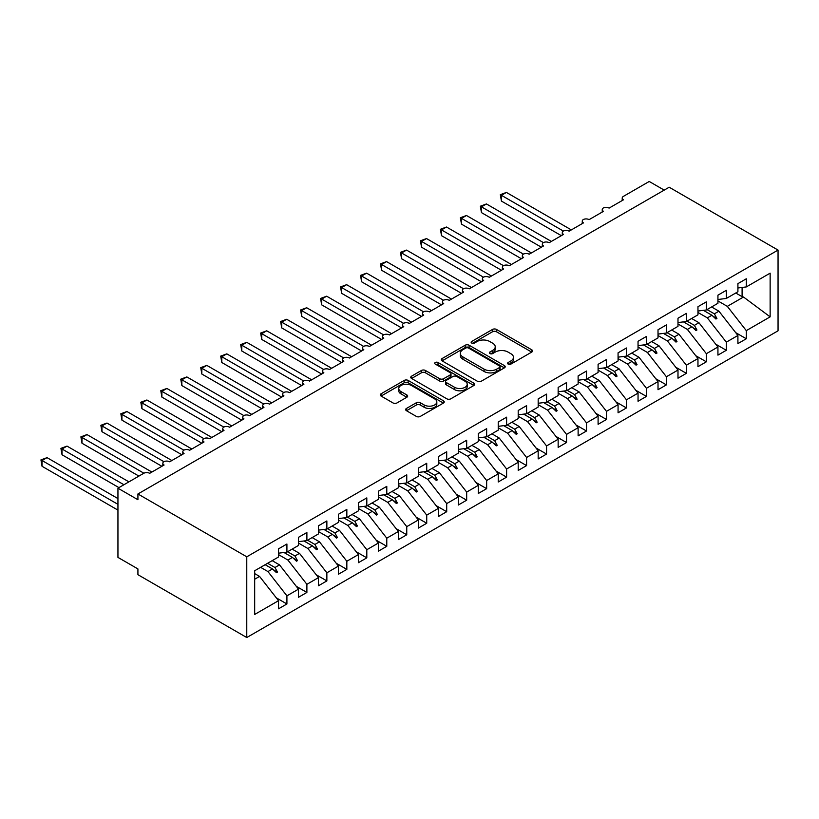 <?xml version="1.0" encoding="UTF-8"?>
<svg xmlns="http://www.w3.org/2000/svg" width="819" height="819" viewBox="0 0 819 819"><rect width="100%" height="100%" fill="white"/><g stroke="black" fill="none" stroke-linecap="round" stroke-linejoin="round"><path stroke-width="1.23" d="M508.169 364.097A1.945 1.116 0 0 0 510.913 364.097L531.746 352.078A2.774 1.597 0 0 0 532.555 350.941A2.774 1.597 0 0 0 531.746 349.805L496.457 329.433A2.774 1.597 0 0 0 492.536 329.433L471.703 341.462A1.945 1.116 0 0 0 471.14 342.25A1.945 1.116 0 0 0 471.703 343.048A1.945 1.116 0 0 0 474.447 343.048L477.149 341.492A8.876 5.119 0 0 1 489.69 341.492L492.639 343.192A8.876 5.119 0 0 1 495.229 346.806A8.876 5.119 0 0 1 492.639 350.43L489.936 351.986A1.945 1.116 0 0 0 489.373 352.784A1.945 1.116 0 0 0 489.936 353.573A1.945 1.116 0 0 0 492.68 353.573L495.382 352.016A8.876 5.119 0 0 1 507.923 352.016L510.872 353.716A8.876 5.119 0 0 1 513.462 357.34A8.876 5.119 0 0 1 510.872 360.954L508.169 362.52A1.945 1.116 0 0 0 507.606 363.308A1.945 1.116 0 0 0 508.169 364.097L508.169 362.52M406.47 408.446A2.774 1.597 0 0 0 405.661 409.572A2.774 1.597 0 0 0 406.47 410.708L416.369 416.421A2.774 1.597 0 0 0 420.29 416.421L443.427 403.061A2.774 1.597 0 0 0 444.236 401.934A2.774 1.597 0 0 0 443.427 400.798L408.138 380.425A2.774 1.597 0 0 0 404.217 380.425L381.081 393.785A2.774 1.597 0 0 0 380.272 394.912A2.774 1.597 0 0 0 381.081 396.048L393.038 402.948A2.774 1.597 0 0 0 396.959 402.948L406.869 397.235A2.774 1.597 0 0 0 407.678 396.099A2.774 1.597 0 0 0 406.869 394.973L400.931 391.543A7.412 4.279 0 0 1 398.761 388.523A7.412 4.279 0 0 1 403.337 384.561A7.412 4.279 0 0 1 411.425 385.493L434.654 398.904A7.412 4.279 0 0 1 436.824 401.934A7.412 4.279 0 0 1 432.248 405.886A7.412 4.279 0 0 1 424.17 404.965L420.29 402.723A2.774 1.597 0 0 0 416.369 402.723L406.47 408.446L406.47 410.708M778.05 250.082L246.775 556.807L246.775 637.53L778.05 330.804L778.05 250.082L669.195 187.234L137.92 493.97L137.92 499.733L117.946 488.196L143.714 473.321A4.238 2.447 180 0 1 149.703 473.321L164.087 465.018A4.238 2.447 0 0 1 162.838 463.288A4.238 2.447 0 0 1 163.892 461.681A4.238 2.447 180 0 1 169.676 461.793L184.06 453.491A4.238 2.447 0 0 1 182.811 451.76A4.238 2.447 0 0 1 183.865 450.153A4.238 2.447 180 0 1 189.65 450.266L204.023 441.963A4.238 2.447 0 0 1 202.784 440.233A4.238 2.447 0 0 1 203.839 438.615A4.238 2.447 180 0 1 209.623 438.728L223.996 430.425A4.238 2.447 0 0 1 222.758 428.695A4.238 2.447 0 0 1 223.812 427.088A4.238 2.447 180 0 1 229.596 427.201L243.97 418.898A4.238 2.447 0 0 1 242.731 417.168A4.238 2.447 0 0 1 243.786 415.561A4.238 2.447 180 0 1 249.57 415.673L263.943 407.371A4.238 2.447 0 0 1 262.704 405.64A4.238 2.447 0 0 1 263.749 404.023A4.238 2.447 180 0 1 269.543 404.136L283.917 395.833A4.238 2.447 0 0 1 282.678 394.103A4.238 2.447 0 0 1 283.722 392.496A4.238 2.447 180 0 1 289.517 392.608L303.89 384.306A4.238 2.447 0 0 1 302.651 382.575A4.238 2.447 0 0 1 303.695 380.968A4.238 2.447 180 0 1 309.49 381.07L323.863 372.768A4.238 2.447 0 0 1 322.625 371.038A4.238 2.447 0 0 1 323.669 369.43A4.238 2.447 180 0 1 329.453 369.543L343.837 361.24A4.238 2.447 0 0 1 342.598 359.51A4.238 2.447 0 0 1 343.642 357.903A4.238 2.447 180 0 1 349.426 358.016L363.81 349.713A4.238 2.447 0 0 1 362.571 347.983A4.238 2.447 0 0 1 363.616 346.365A4.238 2.447 180 0 1 369.4 346.478L383.783 338.175A4.238 2.447 0 0 1 382.545 336.445A4.238 2.447 0 0 1 383.589 334.838A4.238 2.447 180 0 1 389.373 334.951L403.757 326.648A4.238 2.447 0 0 1 402.518 324.918A4.238 2.447 0 0 1 403.562 323.31A4.238 2.447 180 0 1 409.346 323.423L423.73 315.12A4.238 2.447 0 0 1 422.491 313.39A4.238 2.447 0 0 1 423.536 311.773A4.238 2.447 180 0 1 429.32 311.885L443.703 303.583A4.238 2.447 0 0 1 442.465 301.853A4.238 2.447 0 0 1 443.509 300.245A4.238 2.447 180 0 1 449.293 300.358L463.677 292.055A4.238 2.447 0 0 1 462.438 290.325A4.238 2.447 0 0 1 463.482 288.718A4.238 2.447 180 0 1 469.267 288.82L483.65 280.518A4.238 2.447 0 0 1 482.411 278.788A4.238 2.447 0 0 1 483.456 277.18A4.238 2.447 180 0 1 489.24 277.293L503.624 268.99A4.238 2.447 0 0 1 502.385 267.26A4.238 2.447 0 0 1 503.429 265.653A4.238 2.447 180 0 1 509.213 265.766L523.597 257.463A4.238 2.447 0 0 1 522.358 255.733A4.238 2.447 0 0 1 523.402 254.115A4.238 2.447 180 0 1 529.187 254.228L543.57 245.925A4.238 2.447 0 0 1 542.332 244.195A4.238 2.447 0 0 1 543.376 242.588A4.238 2.447 180 0 1 549.16 242.7L563.544 234.398A4.238 2.447 0 0 1 562.295 232.668A4.238 2.447 0 0 1 563.349 231.06A4.238 2.447 180 0 1 569.133 231.173L583.517 222.87A4.238 2.447 0 0 1 582.268 221.14A4.238 2.447 0 0 1 583.323 219.523A4.238 2.447 180 0 1 589.107 219.635L603.49 211.333A4.238 2.447 0 0 1 602.241 209.603A4.238 2.447 0 0 1 603.296 207.995A4.238 2.447 180 0 1 609.08 208.108L623.464 199.805A4.238 2.447 0 0 1 622.215 198.075A4.238 2.447 0 0 1 623.464 196.345L649.221 181.47L664.209 190.121M246.775 556.807L137.92 493.97M477.344 381.224A2.774 1.597 0 0 0 481.265 381.224L504.402 367.864A2.774 1.597 0 0 0 505.21 366.728A2.774 1.597 0 0 0 504.402 365.602L469.113 345.229A2.774 1.597 0 0 0 465.192 345.229L442.055 358.579A2.774 1.597 0 0 0 441.246 359.715A2.774 1.597 0 0 0 442.055 360.841L477.344 381.224M436.066 364.516A1.945 1.116 0 0 1 438.032 364.793L438.032 362.489L473.914 383.2A2.774 1.597 0 0 1 474.723 384.336A2.774 1.597 0 0 1 473.914 385.462L450.778 398.822A2.774 1.597 0 0 1 446.857 398.822L411.568 378.45L411.568 376.187A2.774 1.597 0 0 0 410.759 377.313A2.774 1.597 0 0 0 411.568 378.45M411.568 376.187L421.468 370.464A2.774 1.597 0 0 1 425.389 370.464L439.701 378.726A2.774 1.597 0 0 0 443.622 378.726L450.194 374.938A2.774 1.597 0 0 0 451.003 373.802A2.774 1.597 0 0 0 450.194 372.676L435.288 364.076A1.945 1.116 0 0 1 434.725 363.278A1.945 1.116 0 0 1 435.923 362.244A1.945 1.116 0 0 1 438.032 362.489M254.678 579.228L259.551 576.412L278.532 600.685L254.678 614.455L254.678 570.751L278.532 556.981L278.532 548.853L286.916 544.011L286.916 552.139L278.532 553.183M276.31 597.85L286.916 603.972L286.916 595.843L298.495 589.158L279.525 564.885L272.184 560.646M260.606 567.332L267.946 571.57L286.916 595.843M286.916 552.139L298.495 545.454L298.495 537.325L306.89 532.483L306.89 540.612L298.495 541.656M296.283 586.322L306.89 592.444L306.89 584.316L318.468 577.63L299.498 553.357L292.158 549.119M278.532 554.617L287.909 560.042L306.89 584.316M306.89 540.612L318.468 533.927L318.468 525.788L326.863 520.945L326.863 529.074L318.468 530.128M316.257 574.784L326.863 580.917L326.863 572.788L338.442 566.093L319.471 541.82L312.131 537.581M298.495 543.089L307.883 548.505L326.863 572.788M326.863 529.074L338.442 522.389L338.442 514.26L346.836 509.418L346.836 517.547L338.442 518.591M336.23 563.257L346.836 569.379L346.836 561.25L358.415 554.565L339.445 530.292L332.104 526.054M318.468 531.562L327.856 536.977L346.836 561.25M346.836 517.547L358.415 510.861L358.415 502.733L366.81 497.891L366.81 506.019L358.415 507.063M356.204 551.73L366.81 557.852L366.81 549.723L378.388 543.028L359.418 518.755L352.078 514.516M338.442 520.024L347.829 525.45L366.81 549.723M366.81 506.019L378.388 499.324L378.388 491.195L386.783 486.353L386.783 494.481L378.388 495.526M376.177 540.192L386.783 546.314L386.783 538.185L398.362 531.5L379.392 507.227L372.051 502.989M358.415 508.497L367.803 513.912L386.783 538.185M386.783 494.481L398.362 487.796L398.362 479.668L406.756 474.825L406.756 482.954L398.362 483.998M396.15 528.664L406.756 534.787L406.756 526.658L418.335 519.973L399.365 495.7L392.025 491.461M378.388 496.969L387.776 502.385L406.756 526.658M406.756 482.954L418.335 476.269L418.335 468.14L426.73 463.288L426.73 471.427L418.335 472.471M416.124 517.137L426.73 523.259L426.73 515.131L438.308 508.435L419.338 484.162L411.998 479.924M398.362 485.432L407.749 490.857L426.73 515.131M426.73 471.427L438.308 464.731L438.308 456.603L446.703 451.76L446.703 459.889L438.308 460.933M436.097 505.599L446.703 511.721L446.703 503.593L458.282 496.908L439.312 472.635L431.971 468.396M418.335 473.904L427.723 479.32L446.703 503.593M446.703 459.889L458.282 453.204L458.282 445.075L466.676 440.233L466.676 448.362L458.282 449.406M456.07 494.072L466.676 500.194L466.676 492.065L478.255 485.38L459.285 461.107L451.945 456.869M438.308 462.366L447.696 467.792L466.676 492.065M466.676 448.362L478.255 441.676L478.255 433.538L486.65 428.695L486.65 436.824L478.255 437.878M476.044 482.534L486.65 488.667L486.65 480.528L498.228 473.843L479.258 449.57L471.918 445.331M458.282 450.839L467.669 456.255L486.65 480.528M486.65 436.824L498.228 430.139L498.228 422.01L506.613 417.168L506.613 425.296L498.228 426.341M496.007 471.007L506.613 477.129L506.613 469L518.202 462.315L499.232 438.042L491.891 433.804M478.255 439.312L487.643 444.727L506.613 469M506.613 425.296L518.202 418.611L518.202 410.483L526.586 405.64L526.586 413.769L518.202 414.813M515.98 459.479L526.586 465.601L526.586 457.473L538.175 450.778L519.205 426.504L511.865 422.266M498.228 427.774L507.616 433.2L526.586 457.473M526.586 413.769L538.175 407.074L538.175 398.945L546.56 394.103L546.56 402.231L538.175 403.276M535.954 447.942L546.56 454.064L546.56 445.935L558.149 439.25L539.178 414.977L531.838 410.739M518.202 416.247L527.59 421.662L546.56 445.935M546.56 402.231L558.149 395.546L558.149 387.418L566.533 382.575L566.533 390.704L558.149 391.748M555.927 436.414L566.533 442.536L566.533 434.408L578.122 427.723L559.142 403.45L551.801 399.211M538.175 404.719L547.563 410.135L566.533 434.408M566.533 390.704L578.122 384.019L578.122 375.89L586.506 371.038L586.506 379.177L578.122 380.221M575.9 424.887L586.506 431.009L586.506 422.88L598.095 416.185L579.115 391.912L571.775 387.674M558.149 393.181L567.536 398.607L586.506 422.88M586.506 379.177L598.095 372.481L598.095 364.353L606.48 359.51L606.48 367.639L598.095 368.683M595.874 413.349L606.48 419.471L606.48 411.343L618.069 404.658L599.088 380.385L591.748 376.146M578.122 381.654L587.51 387.07L606.48 411.343M606.48 367.639L618.069 360.954L618.069 352.825L626.453 347.983L626.453 356.111L618.069 357.156M615.847 401.822L626.453 407.944L626.453 399.815L638.042 393.13L619.062 368.857L611.721 364.619M598.095 370.116L607.483 375.542L626.453 399.815M626.453 356.111L638.042 349.426L638.042 341.288L646.426 336.445L646.426 344.574L638.042 345.628M635.82 390.284L646.426 396.416L646.426 388.278L658.015 381.593L639.035 357.319L631.695 353.081M618.069 358.589L627.456 364.005L646.426 388.278M646.426 344.574L658.015 337.889L658.015 329.76L666.4 324.918L666.4 333.046L658.015 334.091M655.794 378.757L666.4 384.879L666.4 376.75L677.989 370.065L659.008 345.792L651.668 341.554M638.042 347.061L647.43 352.477L666.4 376.75M666.4 333.046L677.989 326.361L677.989 318.233L686.373 313.39L686.373 321.519L677.989 322.563M675.767 367.229L686.373 373.351L686.373 365.223L697.962 358.527L678.982 334.254L671.641 330.016M658.015 335.524L667.403 340.95L686.373 365.223M686.373 321.519L697.962 314.824L697.962 306.695L706.347 301.853L706.347 309.981L697.962 311.025M695.74 355.692L706.347 361.814L706.347 353.685L717.935 347L698.955 322.727L691.615 318.489M677.989 323.996L687.376 329.412L706.347 353.685M706.347 309.981L717.935 303.296L717.935 295.168L726.32 290.325L726.32 298.454L717.935 299.498M715.714 344.164L726.32 350.286L726.32 342.158L737.909 335.473L737.909 343.601L746.293 338.759L746.293 330.63L770.136 316.861L743.498 297.01L742.096 296.662L742.096 287.449M697.962 312.469L707.35 317.885L726.32 342.158M726.32 298.454L737.909 291.769L737.909 283.64L746.293 278.788L746.293 286.926L737.909 287.971M735.687 332.637L746.293 338.759M717.935 300.931L727.323 306.357L746.293 330.63M117.946 488.196L117.946 557.391L137.92 568.918L137.92 574.682L246.775 637.53M259.551 576.412L254.678 573.597M286.916 603.972L278.532 608.814L278.532 600.685M306.89 592.444L298.495 597.286L298.495 589.158M326.863 580.917L318.468 585.759L318.468 577.63M346.836 569.379L338.442 574.221L338.442 566.093M366.81 557.852L358.415 562.694L358.415 554.565M386.783 546.314L378.388 551.167L378.388 543.028M406.756 534.787L398.362 539.629L398.362 531.5M426.73 523.259L418.335 528.101L418.335 519.973M446.703 511.721L438.308 516.564L438.308 508.435M466.676 500.194L458.282 505.036L458.282 496.908M486.65 488.667L478.255 493.509L478.255 485.38M506.613 477.129L498.228 481.971L498.228 473.843M526.586 465.601L518.202 470.444L518.202 462.315M546.56 454.064L538.175 458.916L538.175 450.778M566.533 442.536L558.149 447.379L558.149 439.25M586.506 431.009L578.122 435.851L578.122 427.723M606.48 419.471L598.095 424.314L598.095 416.185M626.453 407.944L618.069 412.786L618.069 404.658M646.426 396.416L638.042 401.259L638.042 393.13M666.4 384.879L658.015 389.721L658.015 381.593M686.373 373.351L677.989 378.194L677.989 370.065M706.347 361.814L697.962 366.666L697.962 358.527M726.32 350.286L717.935 355.129L717.935 347M746.293 286.926L770.136 273.157L770.136 316.861M267.618 563.277L274.959 567.516L279.525 564.885M267.946 571.57L272.512 568.939L276.515 572.716L277.518 572.143L274.959 567.516M265.172 564.701L272.512 568.939M287.592 551.75L294.932 555.988L299.498 553.357M287.909 560.042L292.475 557.401L296.488 561.189L297.492 560.616L294.932 555.988M283.998 552.508L292.475 557.401M307.565 540.223L314.906 544.461L319.471 541.82M307.883 548.505L312.448 545.874L316.462 549.662L317.465 549.078L314.906 544.461M303.972 540.97L312.448 545.874M327.539 528.685L334.879 532.923L339.445 530.292M327.856 536.977L332.422 534.346L336.435 538.124L337.438 537.551L334.879 532.923M323.935 529.443L332.422 534.346M347.512 517.158L354.852 521.396L359.418 518.755M347.829 525.45L352.395 522.809L356.408 526.597L357.412 526.013L354.852 521.396M343.908 517.915L352.395 522.809M367.485 505.63L374.826 509.868L379.392 507.227M367.803 513.912L372.369 511.281L376.382 515.059L377.385 514.486L374.826 509.868M363.882 506.377L372.369 511.281M387.459 494.092L394.799 498.331L399.365 495.7M387.776 502.385L392.342 499.744L396.355 503.531L397.358 502.958L394.799 498.331M383.855 494.85L392.342 499.744M407.432 482.565L414.772 486.803L419.338 484.162M407.749 490.857L412.315 488.216L416.328 492.004L417.332 491.42L414.772 486.803M403.828 483.323L412.315 488.216M427.405 471.027L434.746 475.266L439.312 472.635M427.723 479.32L432.289 476.689L436.302 480.466L437.305 479.893L434.746 475.266M423.802 471.785L432.289 476.689M447.379 459.5L454.719 463.738L459.285 461.107M447.696 467.792L452.262 465.151L456.275 468.939L457.278 468.366L454.719 463.738M443.775 460.258L452.262 465.151M467.352 447.973L474.692 452.211L479.258 449.57M467.669 456.255L472.235 453.624L476.248 457.411L477.252 456.828L474.692 452.211M463.749 448.72L472.235 453.624M487.325 436.435L494.666 440.673L499.232 438.042M487.643 444.727L492.209 442.096L496.222 445.874L497.225 445.301L494.666 440.673M483.722 437.192L492.209 442.096M507.299 424.907L514.639 429.146L519.205 426.504M507.616 433.2L512.182 430.559L516.195 434.346L517.198 433.763L514.639 429.146M503.695 425.665L512.182 430.559M527.272 413.38L534.612 417.618L539.178 414.977M527.59 421.662L532.155 419.031L536.169 422.809L537.162 422.235L534.612 417.618M523.669 414.127L532.155 419.031M547.235 401.842L554.586 406.081L559.142 403.45M547.563 410.135L552.129 407.493L556.142 411.281L557.135 410.708L554.586 406.081M543.642 402.6L552.129 407.493M567.209 390.315L574.549 394.553L579.115 391.912M567.536 398.607L572.102 395.966L576.115 399.754L577.108 399.17L574.549 394.553M563.615 391.072L572.102 395.966M587.182 378.777L594.522 383.016L599.088 380.385M587.51 387.07L592.076 384.439L596.089 388.216L597.082 387.643L594.522 383.016M583.589 379.535L592.076 384.439M607.155 367.25L614.496 371.488L619.062 368.857M607.483 375.542L612.049 372.901L616.062 376.689L617.055 376.116L614.496 371.488M603.562 368.007L612.049 372.901M627.129 355.722L634.469 359.961L639.035 357.319M627.456 364.005L632.022 361.374L636.035 365.161L637.028 364.578L634.469 359.961M623.535 356.47L632.022 361.374M647.102 344.185L654.442 348.423L659.008 345.792M647.43 352.477L651.996 349.846L656.009 353.624L657.002 353.05L654.442 348.423M643.509 344.942L651.996 349.846M667.076 332.657L674.416 336.896L678.982 334.254M667.403 340.95L671.969 338.308L675.982 342.096L676.975 341.513L674.416 336.896M663.482 333.415L671.969 338.308M687.049 321.13L694.389 325.368L698.955 322.727M687.376 329.412L691.942 326.781L695.955 330.559L696.949 329.985L694.389 325.368M683.456 321.877L691.942 326.781M707.022 309.592L714.363 313.831L718.928 311.2L711.588 306.961M707.35 317.885L711.916 315.243L715.929 319.031L716.922 318.458L714.363 313.831M703.429 310.35L711.916 315.243M718.928 311.2L737.909 335.473M727.323 306.357L743.498 297.01M735.759 293.007L742.096 296.662M712.765 316.062L716.922 318.458M692.792 327.59L696.949 329.985M672.829 339.117L676.975 341.513M652.856 350.655L657.002 353.05M632.882 362.182L637.028 364.578M612.909 373.71L617.055 376.116M592.936 385.247L597.082 387.643M572.962 396.775L577.108 399.17M552.989 408.312L557.135 410.708M533.015 419.84L537.162 422.235M513.042 431.367L517.198 433.763M493.069 442.905L497.225 445.301M473.095 454.432L477.252 456.828M453.122 465.96L457.278 468.366M433.149 477.497L437.305 479.893M413.175 489.025L417.332 491.42M393.202 500.563L397.358 502.958M373.229 512.09L377.385 514.486M353.255 523.617L357.412 526.013M333.282 535.155L337.438 537.551M313.308 546.683L317.465 549.078M293.335 558.21L297.492 560.616M273.362 569.748L277.518 572.143M508.947 364.373L510.872 363.267A8.876 5.119 0 0 0 513.462 359.643L513.462 357.34M495.229 346.806L495.229 349.119A8.876 5.119 0 0 1 492.639 352.743L490.714 353.849M531.705 352.098L496.457 331.746A2.774 1.597 0 0 0 492.536 331.746L472.481 343.325M504.361 367.885L469.113 347.532A2.774 1.597 0 0 0 465.192 347.532L442.096 360.872M499.498 367.526A1.945 1.116 0 0 0 500.061 366.728A1.945 1.116 0 0 0 499.498 365.939L468.519 348.055A1.945 1.116 0 0 0 465.776 348.055L462.93 349.693A8.876 5.119 0 0 0 460.339 353.317A8.876 5.119 0 0 0 462.93 356.941L484.111 369.164A8.876 5.119 0 0 0 496.652 369.164L499.498 367.526L499.498 369.83A1.945 1.116 0 0 0 500.061 369.041L500.061 366.728M460.339 353.317L460.339 355.62A8.876 5.119 0 0 0 462.93 359.244L462.93 356.941M499.498 369.83L496.652 371.468A8.876 5.119 0 0 1 484.111 371.468L462.93 359.244M411.609 378.47L421.468 372.768L421.468 370.464M451.003 373.802L451.003 376.116A2.774 1.597 0 0 1 450.194 377.242L443.622 381.04A2.774 1.597 0 0 1 439.701 381.04L425.389 372.768A2.774 1.597 0 0 0 421.468 372.768M438.032 364.793L473.873 385.483M454.555 387.305A7.412 4.279 0 0 0 462.633 388.226A7.412 4.279 0 0 0 467.209 384.275A7.412 4.279 0 0 0 465.038 381.244L456.859 376.525A2.774 1.597 0 0 0 452.938 376.525L446.365 380.313A2.774 1.597 0 0 0 445.556 381.449A2.774 1.597 0 0 0 446.365 382.575L454.555 387.305L454.555 389.609A7.412 4.279 0 0 0 462.633 390.54A7.412 4.279 0 0 0 467.209 386.578L467.209 384.275M445.556 381.449L445.556 383.753A2.774 1.597 0 0 0 446.365 384.879L446.365 382.575M454.555 389.609L446.365 384.879M436.824 401.934L436.824 404.238A7.412 4.279 0 0 1 432.248 408.19A7.412 4.279 0 0 1 424.17 407.268L420.29 405.026A2.774 1.597 0 0 0 416.369 405.026L406.511 410.728M398.761 388.523L398.761 390.827A7.412 4.279 0 0 0 400.931 393.857L400.931 391.543M406.828 397.256L400.931 393.857M443.386 403.081L408.138 382.729A2.774 1.597 0 0 0 404.217 382.729L381.122 396.068M500.327 194.676L501.423 195.311L501.423 201.075L500.327 194.676L506.418 192.424L501.423 195.311L563.349 231.06M501.423 201.075L561.343 235.667M506.418 192.424L571.334 229.904M480.354 206.204L481.449 206.838L481.449 212.602L480.354 206.204L486.445 203.951L481.449 206.838L543.376 242.588M481.449 212.602L541.369 247.195M486.445 203.951L551.361 241.431M460.38 217.731L461.476 218.366L461.476 224.14L460.38 217.731L466.472 215.489L461.476 218.366L523.402 254.115M461.476 224.14L521.396 258.732M466.472 215.489L531.388 252.958M440.407 229.269L441.502 229.904L441.502 235.667L440.407 229.269L446.498 227.017L441.502 229.904L503.429 265.653M441.502 235.667L501.423 270.26M446.498 227.017L511.414 264.496M420.434 240.796L421.529 241.431L421.529 247.195L420.434 240.796L426.525 238.554L421.529 241.431L483.456 277.18M421.529 247.195L481.449 281.787M426.525 238.554L491.441 276.023M400.46 252.334L401.556 252.958L401.556 258.732L400.46 252.334L406.552 250.082L401.556 252.958L463.482 288.718M401.556 258.732L461.476 293.325M406.552 250.082L471.468 287.561M380.487 263.861L381.582 264.496L381.582 270.26L380.487 263.861L386.578 261.609L381.582 264.496L443.509 300.245M381.582 270.26L441.502 304.852M386.578 261.609L451.494 299.089M360.514 275.389L361.619 276.023L361.619 281.787L360.514 275.389L366.605 273.147L361.619 276.023L423.536 311.773M361.619 281.787L421.529 316.39M366.605 273.147L431.521 310.616M340.54 286.926L341.646 287.561L341.646 293.325L340.54 286.926L346.632 284.674L341.646 287.561L403.562 323.31M341.646 293.325L401.556 327.917M346.632 284.674L411.547 322.154M320.567 298.454L321.672 299.089L321.672 304.852L320.567 298.454L326.658 296.202L321.672 299.089L383.589 334.838M321.672 304.852L381.582 339.445M326.658 296.202L391.574 333.681M300.593 309.981L301.699 310.616L301.699 316.39L300.593 309.981L306.685 307.739L301.699 310.616L363.616 346.365M301.699 316.39L361.609 350.982M306.685 307.739L371.601 345.208M280.62 321.519L281.726 322.154L281.726 327.917L280.62 321.519L286.711 319.267L281.726 322.154L343.642 357.903M281.726 327.917L341.636 362.51M286.711 319.267L351.627 356.746M260.657 333.046L261.752 333.681L261.752 339.445L260.657 333.046L266.738 330.804L261.752 333.681L323.669 369.43M261.752 339.445L321.672 374.037M266.738 330.804L331.654 368.274M240.684 344.584L241.779 345.208L241.779 350.982L240.684 344.584L246.775 342.332L241.779 345.208L303.695 380.968M241.779 350.982L301.699 385.575M246.775 342.332L311.681 379.811M220.71 356.111L221.806 356.746L221.806 362.51L220.71 356.111L226.802 353.859L221.806 356.746L283.722 392.496M221.806 362.51L281.726 397.102M226.802 353.859L291.707 391.339M200.737 367.639L201.832 368.274L201.832 374.037L200.737 367.639L206.828 365.397L201.832 368.274L263.749 404.023M201.832 374.037L261.752 408.64M206.828 365.397L271.734 402.866M180.764 379.177L181.859 379.811L181.859 385.575L180.764 379.177L186.855 376.924L181.859 379.811L243.775 415.561M181.859 385.575L241.779 420.167M186.855 376.924L251.761 414.404M160.79 390.704L161.886 391.339L161.886 397.102L160.79 390.704L166.881 388.452L161.886 391.339L223.812 427.088M161.886 397.102L221.806 431.695M166.881 388.452L231.787 425.931M140.817 402.231L141.912 402.866L141.912 408.64L140.817 402.231L146.908 399.989L141.912 402.866L203.839 438.615M141.912 408.64L201.832 443.233M146.908 399.989L211.814 437.459M120.843 413.769L121.939 414.404L121.939 420.167L120.843 413.769L126.935 411.517L121.939 414.404L183.865 450.153M121.939 420.167L181.859 454.76M126.935 411.517L191.841 448.996M100.87 425.296L101.965 425.931L101.965 431.695L100.87 425.296L106.961 423.054L101.965 425.931L163.892 461.681M101.965 431.695L161.886 466.287M106.961 423.054L171.867 460.524M80.897 436.834L81.992 437.459L81.992 443.233L80.897 436.834L86.988 434.582L81.992 437.459L143.919 473.218M81.992 443.233L138.913 476.095M86.988 434.582L151.894 472.061M60.923 448.362L62.019 448.996L62.019 454.76L60.923 448.362L67.015 446.109L62.019 448.996L123.935 484.746M62.019 454.76L118.939 487.622M67.015 446.109L128.931 481.859M40.95 459.889L42.045 460.524L42.045 466.287L40.95 459.889L47.041 457.647L42.045 460.524L117.946 504.34M42.045 466.287L117.946 510.114M47.041 457.647L117.946 498.576M510.872 363.267L510.872 360.954M489.936 353.573L489.936 351.986M492.639 352.743L492.639 350.43M471.703 343.048L471.703 341.462M492.536 331.746L492.536 329.433M496.457 331.746L496.457 329.433M531.746 352.078L531.746 349.805M442.055 360.841L442.055 358.579M465.192 347.532L465.192 345.229M469.113 347.532L469.113 345.229M504.402 367.864L504.402 365.602M484.111 371.468L484.111 369.164M496.652 371.468L496.652 369.164M425.389 372.768L425.389 370.464M439.701 381.04L439.701 378.726M443.622 381.04L443.622 378.726M450.194 377.242L450.194 374.938M473.914 385.462L473.914 383.2M416.369 405.026L416.369 402.723M420.29 405.026L420.29 402.723M424.17 407.268L424.17 404.965M406.869 397.235L406.869 394.973M381.081 396.048L381.081 393.785M404.217 382.729L404.217 380.425M408.138 382.729L408.138 380.425M443.427 403.061L443.427 400.798M622.215 200.522L622.215 198.075M602.241 212.049L602.241 209.603M582.268 223.587L582.268 221.14M562.295 235.114L562.295 232.668M542.332 246.642L542.332 244.195M522.358 258.18L522.358 255.733M502.385 269.707L502.385 267.26M482.411 281.234L482.411 278.788M462.438 292.772L462.438 290.325M442.465 304.299L442.465 301.853M422.491 315.837L422.491 313.39M402.518 327.365L402.518 324.918M382.545 338.892L382.545 336.445M362.571 350.43L362.571 347.983M342.598 361.957L342.598 359.51M322.625 373.484L322.625 371.038M302.651 385.022L302.651 382.575M282.678 396.55L282.678 394.103M262.704 408.087L262.704 405.64M242.731 419.615L242.731 417.168M222.758 431.142L222.758 428.695M202.784 442.68L202.784 440.233M182.811 454.207L182.811 451.76M162.838 465.735L162.838 463.288"/></g></svg>
